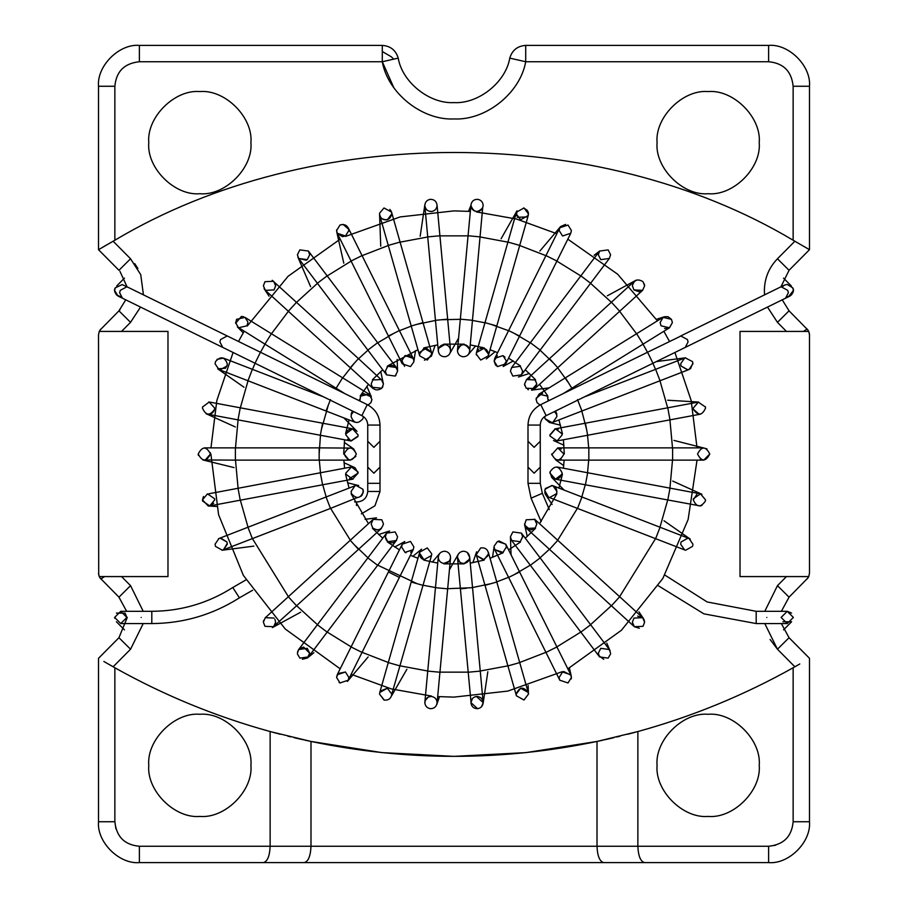 <?xml version="1.0" encoding="UTF-8"?>
<svg xmlns="http://www.w3.org/2000/svg" width="908" height="908" viewBox="0 0 908 908"><rect width="100%" height="100%" fill="white"/><g stroke="black" fill="none" stroke-linecap="round" stroke-linejoin="round"><path stroke-width="1.36" d="M118.063 296.065L120.639 296.689L116.44 294.907L114.624 290.56L118.063 296.065L114.624 290.56L115.259 287.859L122.137 284.59L127.835 287.2L126.802 286.837L120.287 290.333L119.618 292.705L122.444 298.21L117.915 295.985C114.601 293.023 113.716 290.31 115.259 287.859M116.723 285.941L124.464 278.12M114.68 289.8L114.624 290.56M122.444 298.21L361.849 415.637C365.595 417.669 367.558 420.813 367.74 425.069L379.998 425.069L379.998 491.489L374.947 505.79L361.35 513.883M255.034 363.245L260.437 352.236L367.252 404.627C375.356 409.043 379.601 415.853 379.998 425.069M367.74 425.069L367.74 491.489C366.98 498.095 363.279 501.591 356.64 501.988L356.447 505.506M354.608 501.874L356.64 501.988M203.483 496.494L202.473 499.877L208.25 505.994L216.615 506.46M209.612 505.915L213.709 503.248M214.617 498.753L214.731 499.877L209.725 505.904L202.575 501L202.473 499.877L207.467 493.85L214.617 498.753M208.942 493.759L350.851 467.041M320.331 472.75L322.59 484.804L240.245 500.195L237.998 488.141M345.857 473.068L345.959 474.192L352.554 479.174L358.115 473.068L358.002 471.944L351.419 466.973L345.857 473.068M349.455 478.652L358.115 473.068L355.085 467.779M344.03 462.739L354.506 467.484L350.863 467.041M358.115 473.068L358.024 472.058M206.071 413.707L235.32 426.953M207.172 414.082L207.183 414.093C211.564 414.457 214.072 412.47 214.731 408.123L214.617 409.247C209.907 416.046 205.855 415.671 202.473 408.123L202.575 407L209.158 402.028L214.731 408.123M210.066 402.176L208.772 401.994M202.597 406.875L202.473 408.123M240.245 407.805L237.998 419.859L320.331 435.25L322.59 423.196L209.725 402.096M358.115 434.932L352.554 428.826L345.959 433.808L345.857 434.932L350.863 440.959L358.002 436.056L358.115 434.932L358.002 436.056M352.815 428.86C348.706 428.826 346.379 430.857 345.857 434.932M357.003 431.414L356.39 430.664M343.871 417.907L356.356 430.642L353.201 428.928M320.331 435.25L351.146 441.004L357.9 436.532M243.65 316.744L241.38 316.461L235.649 323.293L236.534 319.344L244.967 317.357L247.827 321.852M247.873 322.578L246.953 325.802L238.509 327.788L235.615 322.578M271.367 333.713L264.92 344.132L336.13 388.227L342.588 377.807L244.967 317.357M368.058 405.047L370.975 402.596L371.894 399.361L368.989 394.151L360.544 396.138L359.852 400.995L359.636 399.361M366.843 386.365L371.395 396.944L363.688 393.595L360.544 396.138M371.849 400.11L371.894 399.361M309.673 254.773L307.245 259.665L298.664 258.462L297.415 254.773L299.856 249.882L308.436 251.073L309.673 254.773L308.459 251.096M327.152 275.862L317.369 283.251L367.854 350.091L377.637 342.702L308.311 250.914M386.956 367.025C392.279 363.847 395.82 365.232 397.591 371.179L396.342 367.49L387.761 366.287L385.332 371.179L386.57 374.868L395.15 376.071L397.591 371.179L397.159 359.443M381.496 218.351C386.785 221.132 390.224 219.634 391.813 213.879L391.802 213.652M379.601 213.119L384.005 207.977L391.541 212.075M391.269 211.36L389.861 209.396M400.076 242.061L388.284 245.421L411.199 325.983L422.992 322.635L391.575 212.2L391.813 213.879L387.353 219.77C382.858 220.315 380.259 218.351 379.555 213.879L380.736 246.193M424.445 360.192L431.391 356.186L431.493 352.497L423.923 348.286L419.473 354.177L419.7 355.857L427.271 360.067L431.731 354.177L431.493 352.497L426.408 348.104L419.768 352.281M419.678 352.576L419.7 355.857L411.199 325.983M468.505 211.314L470.911 205.412C473.556 212.461 477.483 213.267 482.681 207.807L469.708 350.658C469.391 347.219 467.541 345.188 464.147 344.552C460.163 344.665 457.927 346.708 457.45 350.658L457.587 351.975L457.45 350.658C457.757 354.097 459.607 356.129 463.012 356.765C466.996 356.651 469.22 354.608 469.708 350.658L469.561 349.342C464.76 342.736 460.719 343.179 457.45 350.658M470.911 205.412C471.388 201.463 473.624 199.419 477.597 199.306C481.002 199.93 482.852 201.973 483.169 205.412C482.681 209.362 480.446 211.394 476.473 211.519C473.068 210.883 471.218 208.851 470.911 205.412L468.063 235.762L480.275 236.897M472.546 320.308L460.333 319.173L468.063 235.762M565.593 224.401L560.599 226.557L559.725 227.931M568.011 225.036L571.404 230.518L570.769 233.254L562.551 236.001L559.146 230.518L559.793 227.783L568.011 225.036M556.922 261.05L545.958 255.579L508.616 330.569L519.592 336.028L570.769 233.254M506.392 361.1L502.998 355.607L494.769 358.365L494.134 361.1L495.564 365.027L497.527 366.582L505.745 363.824L506.392 361.1L503.191 366.48L513.304 360.975M504.962 357.162L502.998 355.607M497.334 355.709L494.134 361.1L497.527 366.582M636.281 280.095L607.361 295.781M642.535 290.424L644.623 285.804L642.626 290.333L633.966 289.936L632.365 285.804C634.147 279.846 637.7 278.472 643.023 281.684L644.623 285.804L644.351 284M619.676 311.262L611.425 302.205L549.522 358.626L557.773 367.695L642.626 290.333M529.909 378L526.572 379.555L524.563 384.084L526.163 388.215L534.823 388.613L536.821 384.084L535.232 379.953L526.572 379.555L524.563 384.084L524.756 385.571M549.17 387.864L531.486 390.156L536.821 384.084L535.005 379.726M527.764 389.464L528.354 389.748M685.279 357.877L692.509 361.6L692.929 363.813L689.013 369.533L687.923 369.84L681.079 366.026L687.583 369.897L690.511 368.693L692.872 363.041M656.336 361.588L685.665 357.786M681.079 366.026L680.671 363.813L684.587 358.104L655.621 369.318L660.048 380.747L689.013 369.533M577.522 399.577L581.949 411.006L660.048 380.747M584.026 397.057L655.621 369.318M544.652 416.511L545.061 418.724L551.905 422.538L552.995 422.22L556.91 416.511L556.49 414.298L554.413 411.574L556.49 414.298M556.854 415.762L556.752 415.126M544.652 416.534L544.845 418.077M545.061 418.724L549.317 422.458L560.497 425.205M700.352 459.164L703.496 460.129M703.723 460.129L709.784 454C705.698 461.9 701.612 461.9 697.526 454C701.612 446.1 705.698 446.1 709.784 454M706.957 448.836L673.929 440.403M703.655 447.871L672.601 447.871L672.601 460.129L703.655 460.129M672.601 447.871L588.838 447.871L588.838 460.129L672.601 460.129M551.655 454C555.741 461.9 559.827 461.9 563.913 454L557.784 447.871L551.701 454.76M561.292 448.972L557.784 447.871L588.838 447.871M563.709 465.622L555.39 459.641M557.852 460.129L561.087 459.164M683.69 549.476L684.711 549.953M684.87 549.998L685.54 550.191M687.946 538.16L681.079 541.974L687.923 538.16L689.013 538.467L692.929 544.187L692.781 545.492M689.217 538.558L687.992 538.172M692.509 546.4L685.665 550.214L684.587 549.896L680.671 544.187L681.079 541.974M655.621 538.682L660.048 527.253L581.949 496.994L577.522 508.423L684.587 549.896M544.721 490.513L548.557 497.209L549.646 497.516L556.49 493.702L556.91 491.489L552.995 485.78L551.905 485.462L545.061 489.276L544.868 493.112M556.91 491.489L556.298 488.822M555.866 488.073L552.348 485.564L545.458 488.447M545.175 493.986L552.098 504.462M548.387 497.141L577.522 508.423M632.365 622.196L633.966 618.064L642.626 617.667L644.623 622.196L643.023 626.316L634.363 626.724L632.365 622.196L633.409 625.612M611.425 605.795L619.676 596.738L557.773 540.305L549.522 549.374L634.363 626.724L639.3 628.268M643.023 626.316L644.623 622.196L644.147 619.812M642.875 617.905L637.688 616.112M524.563 523.916L526.572 528.445L535.232 528.047L536.821 523.916L534.823 519.387L526.163 519.785L524.62 524.688M536.821 524.154L534.506 519.115M527.253 536.492L524.722 525.267L530.578 530.045L535.232 528.047M570.984 675.246L563.823 671.534L562.551 671.999L570.769 674.746L571.404 677.481L568.011 682.964L559.793 680.217L559.203 678.231M545.958 652.421L556.922 646.95L519.592 571.972L508.616 577.431L559.85 680.319M571.223 678.98L571.359 676.732M571.359 676.71L571.007 675.28M559.146 677.481L562.551 671.999M494.134 546.9L494.769 549.635L502.998 552.393L506.392 546.9L505.745 544.176L497.527 541.418L494.202 546.003L492.499 557.387M505.801 544.289L498.923 540.918M506.221 545.504L505.994 544.732M494.724 549.522L501.602 552.881L502.998 552.393M506.324 547.808L506.392 546.9M481.569 706.719L483.169 702.588L476.473 696.481C480.446 696.606 482.681 698.638 483.169 702.588C482.852 706.027 481.002 708.07 477.597 708.694C473.624 708.58 471.388 706.538 470.911 702.588C471.218 699.149 473.068 697.117 476.473 696.481M447.678 588.69L472.546 587.692L483.169 702.588M472.501 698.468L470.911 702.588L477.597 708.694M470.968 701.68L457.45 557.342C457.927 561.292 460.163 563.335 464.147 563.448L469.379 559.317M469.425 559.18L469.708 557.342C469.22 553.392 466.996 551.349 463.012 551.235C459.607 551.871 457.757 553.903 457.45 557.342L459.879 562.234M457.496 556.581L457.45 557.342M464.147 563.448C467.541 562.812 469.391 560.781 469.708 557.342L472.546 587.692M469.708 557.342L467.279 552.45M379.782 692.429L379.555 694.121L384.266 700.091M406.897 669.253L391.552 695.88M377.717 565.185L417.101 583.685L422.992 585.365L391.813 694.121C391.098 698.592 388.499 700.556 384.005 700.023L379.555 694.121L379.782 692.452L387.353 688.23L391.813 694.121M387.353 688.23L380.35 691.09M417.101 583.685L411.199 582.017L379.782 692.452M419.519 553.017L423.923 559.714L431.493 555.503L431.731 553.823L427.271 547.933L419.7 552.143L419.473 553.823C419.723 557.058 421.425 559.078 424.581 559.861M412.799 556.343L421.596 549.181M419.689 552.178L419.53 552.961M297.415 653.227L298.664 649.538L307.245 648.335L309.673 653.227L308.436 656.927L299.856 658.118L297.461 653.976M302.398 659.253L307.415 657.982L309.673 653.227L303.658 647.098L299.674 648.471M298.664 649.526L297.597 651.785M317.369 624.749L327.152 632.138L377.637 565.298L367.854 557.909L298.664 649.538M386.547 533.155L385.332 536.821L387.761 541.713L396.342 540.51L397.591 536.821L395.15 531.929L386.57 533.132L385.332 536.821C386.093 541.395 388.76 543.336 393.346 542.655L396.83 539.761M378.613 534.551L389.566 530.987L386.57 533.132L367.854 557.909M120.753 611.311L114.624 617.44L120.753 623.569L126.882 617.44L120.753 611.311L151.806 611.311L151.806 623.569C183.473 623.365 212.676 614.784 239.417 597.827L252.64 590.234M151.806 611.311C181.078 611.129 208.068 603.196 232.777 587.51L246 579.871M126.882 617.44L125.111 613.127L116.44 613.093M114.624 617.44L114.669 618.2M151.806 623.569L121.014 623.569M347.605 439.222L350.726 440.925M243.231 332.839L237.363 326.869L264.92 344.132M317.369 283.251L298.664 258.462L306.314 260.244M395.15 376.071L395.956 375.333M468.256 354.619L475.69 345.834M469.663 351.328L469.708 350.658M569.963 234.48L570.826 233.129M633.966 289.936L639.414 291.865L641.434 291.196M680.716 364.585L680.864 365.356M581.949 411.006L552.995 422.22L556.91 416.511M692.781 545.515L692.929 544.187M556.093 494.542L556.49 493.702M556.49 493.691L556.808 492.579M697.038 460.129L688.128 519.49L662.851 578.441L621.458 630.243L567.818 668.833M562.37 671.625L507.844 691.079L454 697.117L437.679 696.572M431.572 696.084L391.348 688.911L351.158 674.292M340.182 668.833L285.248 629.006L243.367 575.411L218.578 514.666L210.883 454M564.152 460.129L563.403 468.21M562.438 474.271L558.931 488.073M556.876 493.85L539.534 523.678M535.527 528.32L525.267 538.206M520.488 542.042L508.582 549.873M503.18 552.756L490.036 558.272M484.191 560.111L470.265 563.119M464.181 563.857L443.819 563.857M437.735 563.119L423.809 560.111M417.964 558.272L410.393 555.333M399.418 549.873L387.512 542.042M382.733 538.206L372.473 528.32M368.466 523.678L351.124 493.85M349.069 488.073L345.562 474.271M344.597 468.21L343.848 460.129M210.962 447.871L216.853 400.451L233.095 352.486M238.486 341.476L244.138 331.272M247.294 326.017L288.063 276.316L340.182 239.167M345.63 236.375L400.156 216.921L454 210.883L470.321 211.428M476.428 211.916L516.652 219.089L556.842 233.708M567.818 239.167L617.656 274.216L657.415 320.842M663.861 331.272L669.514 341.476M674.905 352.486L691.147 400.451L697.038 447.871M343.678 454L344.597 439.79M345.562 433.729L349.069 419.927M351.124 414.15L352.406 410.995M360.204 395.922L368.466 384.322M372.473 379.68L382.733 369.794M387.512 365.958L417.964 349.728M423.809 347.889L437.735 344.881M443.819 344.143L464.181 344.143M470.265 344.881L484.191 347.889M490.036 349.728L497.607 352.667M508.582 358.127L520.488 365.958M525.267 369.794L535.527 379.68M539.534 384.322L547.796 395.922M555.594 410.995L556.876 414.15M558.931 419.927L562.438 433.729M563.403 439.79L564.322 454M787.361 296.689L788.632 296.53L793.376 290.56L792.741 287.859L787.247 284.431L784.546 285.055L782.469 286.712M647.563 352.236L540.748 404.627C532.644 409.043 528.399 415.853 528.002 425.069L540.26 425.069C540.442 420.813 542.405 417.669 546.151 415.637L652.965 363.245L647.563 352.236L680.909 336.028L687.413 339.524L688.094 341.896L685.268 347.401L652.965 363.245M791.56 294.907L793.376 290.56L792.752 287.859C794.284 290.31 793.399 293.023 790.085 295.985L785.556 298.21L788.382 292.705L787.713 290.333L781.198 286.837L780.165 287.2L679.876 336.391M783.536 278.12L791.413 286.065M783.649 285.6L782.923 286.213M542.326 493.328L540.26 483.317L528.002 483.317L531.067 498.163L542.326 493.328L549.306 509.558M541.157 521.635L531.067 498.163M610.085 650.809L606.771 643.125M610.539 653.976L608.178 658.096M600.755 648.335L598.327 653.227L600.755 648.335L609.336 649.538L610.585 653.227M608.144 658.118L599.564 656.927L598.327 653.227M580.848 632.138L590.631 624.749L540.146 557.909L530.363 565.298L599.564 656.927M510.409 536.821L511.658 540.51L520.239 541.713L522.668 536.821L521.43 533.132L512.85 531.929L510.409 536.821M520.239 541.713L522.668 536.594M528.445 694.121L528.218 692.452L528.445 694.121L523.995 700.023L516.425 695.8L516.187 694.121L520.647 688.23L528.218 692.452L519.716 662.579L507.924 665.939L516.425 695.8M528.286 692.736C523.451 686.21 519.421 686.675 516.187 694.121L516.198 694.348M472.535 587.555L490.899 583.685L485.008 585.365L507.924 665.939M490.899 583.685L496.801 582.017L519.716 662.579M472.852 562.699L476.609 551.814L476.507 555.503L484.077 559.714L488.527 553.823C487.823 549.351 485.224 547.388 480.729 547.933L476.314 554.55M485.008 585.365L476.507 555.503L483.397 559.873L488.345 555.333M428.247 697.094L425.171 700.59L424.887 703.348M424.831 702.588C425.319 698.638 427.555 696.606 431.527 696.481C434.932 697.117 436.782 699.149 437.089 702.588C436.612 706.538 434.376 708.58 430.403 708.694C426.998 708.07 425.148 706.027 424.831 702.588L438.326 556.774M435.454 587.692L447.667 588.827L439.937 672.238L427.725 671.103M438.292 557.342C438.609 560.781 440.459 562.812 443.853 563.448C447.837 563.335 450.073 561.292 450.55 557.342C450.243 553.903 448.393 551.871 444.988 551.235C441.004 551.349 438.78 553.392 438.292 557.342L438.337 556.581M439.744 553.381L432.31 562.166M345.449 671.999L338.037 673.52L336.596 677.481L337.231 674.746L345.449 671.999L348.854 677.481L348.241 680.149M368.149 656.938L347.401 681.443L348.207 680.205L339.989 682.964L336.596 677.481M351.078 646.95L362.042 652.421L399.384 577.431L388.408 571.972L337.231 674.746M405.002 552.393L413.231 549.635L413.866 546.9L410.473 541.418L402.255 544.176L401.608 546.9L405.002 552.393L406.024 552.79M394.696 547.025L404.809 541.52L402.04 544.641L401.608 546.9M274.874 619.233L275.635 622.196L273.637 626.724L264.977 626.316L263.377 622.196L265.238 617.792M275.374 623.944L275.635 622.196M263.626 620.436L263.377 622.196L264.977 626.316M288.324 596.738L296.576 605.795L358.478 549.374L350.227 540.305L265.374 617.667L274.034 618.064M372.768 528.047C378.103 531.259 381.655 529.875 383.437 523.916L381.837 519.785L373.177 519.387L371.179 523.916L372.768 528.047L377.047 530.045M365.095 519.319L376.514 517.844L373.165 519.399L350.227 540.305M252.379 538.682L247.952 527.253L326.051 496.994L330.478 508.423L222.335 550.214L215.491 546.4L215.071 544.187L218.987 538.467L220.077 538.16L226.921 541.974L227.329 544.187L223.413 549.896L227.284 543.427M226.921 541.974L220.837 538.069M219.918 538.194L219.327 538.353M247.952 527.253L218.465 538.705M351.09 491.489L351.51 493.702C356.651 499.355 360.601 498.617 363.348 491.489L362.939 489.276L356.095 485.462L355.005 485.78L351.09 491.489M363.166 492.999L362.939 489.276M357.219 497.618L330.478 508.423M360.919 496.381L362.417 494.746M205.185 460.072L210.474 454L210.316 452.593M234.071 467.597L202.881 459.947L235.399 460.129L235.399 447.871L204.345 447.871M198.216 454C202.302 446.1 206.388 446.1 210.474 454C206.388 461.9 202.302 461.9 198.216 454L198.375 455.407M320.467 435.272L319.162 454L319.162 447.871L235.399 447.871M319.162 454L319.162 460.129L235.399 460.129M344.348 452.241L344.087 454C348.173 461.9 352.259 461.9 356.345 454C352.259 446.1 348.173 446.1 344.087 454L348.967 460.004L350.147 460.129M356.345 454L353.643 448.915M351.805 448.087L319.162 447.871M350.238 460.129L355.834 456.452M244.014 387.239L217.693 368.841L225.434 368.251L227 365.81M215.491 361.6C220.633 355.947 224.582 356.685 227.329 363.813L226.921 366.026L220.077 369.84L218.987 369.533L215.071 363.813L215.491 361.6M323.974 397.057L223.413 358.104L216.978 359.375M321.455 429.223L328.265 405.286L326.051 411.006L247.952 380.747L252.379 369.318M351.51 414.298L353.587 411.574L351.51 414.298L351.09 416.511C353.848 423.639 357.797 424.376 362.939 418.724L363.348 416.511M351.146 415.75L351.09 416.511M264.08 288.653L269.074 296.178M275.635 285.804L274.034 289.936L265.374 290.344L263.377 285.804L264.977 281.684L273.637 281.276L275.635 285.804L274.659 282.49M296.576 302.205L288.324 311.262L350.227 367.695L358.478 358.626L272.218 280.311M383.437 384.084L381.428 379.555L372.768 379.953L371.179 384.084C372.95 390.043 376.502 391.416 381.837 388.215L383.437 384.084L380.747 371.508M382.529 380.883L358.478 358.626M371.644 386.433L372.076 387.285L381.837 388.215M382.586 387.194L382.915 386.536M348.695 229.168L343.054 224.401L339.989 225.036C344.892 223.708 347.855 225.536 348.854 230.518L345.449 236.001L337.231 233.254L336.596 230.518L339.989 225.036M348.808 231.177L348.854 230.518M336.63 229.86L336.596 230.518L336.63 229.86M362.042 255.579L351.078 261.05L388.408 336.028L399.384 330.569L348.207 227.783M413.866 361.1L413.231 358.365L405.002 355.607L401.608 361.1L402.255 363.824L410.473 366.582L413.798 361.997L415.501 350.613M413.617 359.375L410.881 355.834L405.002 355.607M401.676 360.192L404.593 366.355M437.032 206.32L437.077 205.038M430.506 199.295L429.495 199.465M430.403 199.306C434.376 199.419 436.612 201.463 437.089 205.412C436.782 208.851 434.932 210.883 431.527 211.519C427.555 211.394 425.319 209.362 424.831 205.412C425.148 201.973 426.998 199.93 430.403 199.306M460.322 319.31L441.56 319.741L447.667 319.173L437.089 205.412M441.56 319.741L435.454 320.308L427.725 236.897L439.937 235.762M438.394 351.736L438.292 350.658C438.78 354.608 441.004 356.651 444.988 356.765C448.393 356.129 450.243 354.097 450.55 350.658C450.073 346.708 447.837 344.665 443.853 344.552C440.459 345.188 438.609 347.219 438.292 350.658L435.454 320.308M444.784 344.541L438.859 348.082M458.574 338.196L450.005 353.189M450.345 352.225L450.55 350.658M528.411 213.13L528.013 211.621M517.242 217.307L527.65 216.91L528.445 213.879L528.218 215.548L520.647 219.77L516.187 213.879L516.425 212.2L523.995 207.977L528.445 213.879M527.4 210.452L523.678 207.898M501.103 238.747L516.992 210.838L516.482 215.741M508.559 330.694L490.899 324.315L496.801 325.983L528.218 215.548M490.899 324.315L485.008 322.635L507.924 242.061L519.716 245.421M488.334 355.732L488.527 354.177L484.077 348.286L476.507 352.497L476.269 354.177L480.729 360.067L488.3 355.857L488.527 354.177C487.596 349.296 484.713 347.435 479.889 348.593M478.527 349.421L476.484 352.588M609.336 258.474L610.585 254.773L609.336 258.462L600.755 259.665L598.327 254.773L599.564 251.073L608.144 249.882L610.585 254.773M599.484 251.176L594.093 255.307M590.631 283.251L580.848 275.862L530.363 342.702L540.146 350.091L609.336 258.462M540.146 350.091L521.362 374.97L522.668 371.179L520.239 366.287L511.658 367.49L510.409 371.179L512.85 376.071L521.43 374.868L522.668 371.179L520.239 366.287M511.726 367.388L510.409 371.179L512.85 376.071M663.146 317.289L660.127 322.578L663.033 317.357L671.466 319.344L667.936 316.676L664.372 316.744L656.405 319.332M671.466 319.344L672.385 322.578L669.491 327.788L661.047 325.802L660.127 322.578M643.08 344.132L636.633 333.713L565.412 377.807L571.87 388.227L669.491 327.788M548.364 399.361L548.148 400.995L547.456 396.138L539.011 394.151L536.106 399.361L537.025 402.596L539.942 405.047M542.575 393.243L536.219 398.226L536.106 399.361M547.989 397.25L547.456 396.138M698.422 402.074L693.269 408.123L698.275 402.096L705.425 407L705.527 408.123L705.357 406.659M667.686 400.224L698.649 402.04M705.527 408.123C702.145 415.671 698.093 416.046 693.383 409.247L699.069 414.241M670.002 419.859L667.755 407.805L585.41 423.196L587.669 435.25L700.533 414.15M558.261 429.223L555.117 428.871L549.885 434.932L549.998 436.056L557.137 440.959L562.143 434.932L562.041 433.808L555.446 428.826L549.896 435.329M562.143 434.932L561.882 433.15M700.567 493.861L699.024 493.759M693.383 498.753L700.533 493.85L705.527 499.877L705.425 501C700.715 507.799 696.663 507.424 693.269 499.877L693.383 498.753M696.879 494.293L693.269 499.877M667.755 500.195L670.002 488.141L587.669 472.75L585.41 484.804L700.306 505.938M549.998 471.944L549.885 473.068L555.446 479.174L562.041 474.192L562.143 473.068C558.76 465.52 554.709 465.146 549.998 471.944L551.644 477.358C556.956 480.366 560.463 478.936 562.143 473.068M564.129 490.093L551.644 477.358M664.826 575.07L707.139 601.959L756.194 611.311L787.247 611.311L781.118 617.44L787.247 623.569L793.376 617.44L787.247 611.311L791.56 613.093M658.323 585.751L703.87 613.842L756.194 623.569L756.194 611.311M782.923 621.787L791.594 621.753L783.536 629.88M598.826 655.655L603.707 659.31M511.079 554.867L510.421 537.048L511.658 540.521M516.187 694.121L516.357 695.517L516.187 694.121M488.345 555.321L488.527 553.823M437.043 703.337L437.089 702.588M443.853 563.448L449.097 561.303M339.059 682.396L340.159 683.054M410.666 552.291L413.231 549.612L399.384 577.431M300.639 612.219L272.434 627.576L296.576 605.795M227.079 365.561L227.329 363.813M337.14 233.05L351.078 261.05M337.243 233.265L342.384 236.636L345.449 236.001M424.831 205.412C425.5 209.782 428.031 211.768 432.435 211.36M476.269 354.177L476.314 354.926M664.588 328.469L668.152 328.401M669.434 327.811L672.385 322.578M693.383 409.247L693.269 408.123M556.581 441.027L587.669 435.25M700.556 505.892L701.929 505.461M199.851 714.278C225.116 711.997 253.207 740.088 250.926 765.353C253.207 790.618 225.116 818.71 199.851 816.428C174.586 818.71 146.494 790.618 148.776 765.353C146.494 740.088 174.586 711.997 199.851 714.278M708.149 714.278C733.414 711.997 761.506 740.088 759.224 765.353C761.506 790.618 733.414 818.71 708.149 816.428C682.884 818.71 654.793 790.618 657.074 765.353C654.793 740.088 682.884 711.997 708.149 714.278M148.776 142.647C146.494 117.382 174.586 89.29 199.851 91.572C225.116 89.29 253.207 117.382 250.926 142.647C253.207 167.912 225.116 196.003 199.851 193.722C174.586 196.003 146.494 167.912 148.776 142.647M657.074 142.647C654.793 117.382 682.884 89.29 708.149 91.572C733.414 89.29 761.506 117.382 759.224 142.647C761.506 167.912 733.414 196.003 708.149 193.722C682.884 196.003 654.793 167.912 657.074 142.647M781.368 611.311L789.052 597.169L808.052 577.829M780.948 286.815L789.052 270.289L809.482 249.7L804.136 246.533M119.958 271.367L127.052 286.826M768.622 61.744L768.622 45.4L525.709 45.4L525.709 61.744L509.774 58.112C505.767 82.242 478.414 104.057 454 102.604C429.586 104.057 402.233 82.242 398.226 58.112L382.291 61.744L382.291 45.4L139.378 45.4C119.164 43.573 96.691 66.046 98.518 86.26L98.518 249.7L114.862 240.234C310.774 123.227 597.226 123.227 793.138 240.234L809.482 249.7L809.482 86.26L793.138 86.26C791.594 71.278 783.422 63.106 768.622 61.744L525.709 61.744C520.193 93.138 485.848 120.548 454 118.948C422.197 120.537 387.807 93.172 382.291 61.744L139.378 61.744C124.396 63.288 116.224 71.46 114.862 86.26L114.862 240.234M634.998 732.325L631.423 733.278M630.765 733.448L627.632 734.266M620.107 736.172L616.759 736.99M613.921 737.671L607.929 739.055M607.395 739.18L604.66 739.793M603.025 740.156L597.158 741.427M799.778 663.986L793.138 667.766C743.958 695.301 692.202 716.56 637.87 731.542L597.01 741.45L526.084 752.607L454 756.364L381.916 752.607L310.99 741.45L270.13 731.542C215.798 716.56 164.042 695.301 114.862 667.766L103.864 661.467M310.786 741.416L304.929 740.145M303.295 739.782L294.056 737.659M290.537 736.819L287.87 736.172M280.356 734.266L277.224 733.448M276.565 733.278L273.002 732.325M143.214 611.311L130.548 585.66L118.948 597.169L126.632 611.311M127.29 617.44L118.948 637.711L98.518 658.3L98.518 821.74L114.862 821.74C116.406 836.722 124.578 844.894 139.378 846.256L270.13 846.256L270.13 731.542M597.01 741.45C501.67 761.301 406.33 761.301 310.99 741.45L310.99 846.256L597.01 846.256L597.01 741.45M139.378 846.256L139.378 862.6L768.622 862.6C788.836 864.427 811.309 841.954 809.482 821.74L809.482 658.3L789.052 637.711L781.368 623.569M809.482 573.209L808.756 576.58L740.02 576.58L740.02 331.42L808.756 331.42L809.482 334.791L809.482 573.209L808.756 576.58L807.11 578.975M803.455 331.42L807.11 329.025L808.756 331.42M782.242 299.844L789.052 310.831L808.052 330.171M108.222 244.014L98.518 249.7L118.948 270.289L130.548 258.78L113.125 241.222M125.758 299.844L118.948 310.831L99.948 330.171M104.545 576.58L100.89 578.975L99.244 576.58L167.98 576.58L167.98 331.42L99.244 331.42L100.89 329.025M118.948 597.169L99.948 577.829M637.87 731.542L637.87 846.256C638.301 856.108 640.56 861.556 644.635 862.6L768.622 862.6L768.622 846.256C783.604 844.712 791.776 836.54 793.138 821.74L793.138 667.766M121.536 331.42L130.548 322.34L118.948 310.831L119.958 309.753M98.518 334.791L99.244 331.42L98.518 334.791L98.7 574.957M99.244 576.58L98.518 573.209M263.365 862.6C267.44 861.556 269.699 856.108 270.13 846.256L310.99 846.256C310.559 856.108 308.3 861.556 304.225 862.6L139.378 862.6C119.164 864.427 96.691 841.954 98.518 821.74M644.635 862.6L603.775 862.6C599.7 861.556 597.441 856.108 597.01 846.256L768.622 846.256L775.636 845.235M768.622 45.4C788.836 43.573 811.309 66.046 809.482 86.26M809.482 334.791L809.3 333.043M398.226 58.112C395.831 50.224 390.519 45.979 382.291 45.4M525.709 45.4C517.481 45.979 512.169 50.224 509.774 58.112M222.732 347.401L219.906 341.896L220.587 339.524L227.091 336.028L228.124 336.391L127.835 287.2M361.849 415.637L367.252 404.627M367.74 441.277L373.869 447.349L379.998 441.277M367.74 467.121L373.869 473.193L379.998 467.121M367.74 483.317L379.998 483.317M367.74 491.489L379.998 491.489M480.275 671.103L468.063 672.238M466.44 588.259L460.333 588.827M400.076 665.939L388.284 662.579M232.777 587.51L239.417 597.827M141.183 617.44C141.183 609.54 141.183 609.54 141.183 617.44C141.183 625.34 141.183 625.34 141.183 617.44M672.51 460.129L669.922 488.129M667.664 500.172L659.968 527.219M655.542 538.648L619.619 596.681M611.356 605.738L590.575 624.681M580.791 632.07L556.888 646.871M545.912 652.341L519.694 662.5M507.901 665.848L480.264 671.012M468.063 672.147L439.937 672.147M427.736 671.012L400.099 665.848M388.306 662.5L362.088 652.341M351.112 646.871L327.209 632.07M317.425 624.681L296.644 605.738M288.381 596.681L252.458 538.648M248.032 527.219L240.336 500.172M238.078 488.129L235.49 460.129M319.298 460.129L320.467 472.728M322.726 484.77L326.188 496.948M330.614 508.378L350.329 540.215M354.358 544.845L367.933 557.796M423.037 585.229L435.465 587.555M496.755 581.88L508.559 577.306M514.098 574.707L530.283 565.185M540.067 557.796L549.419 549.272M557.671 540.215L577.386 508.378M581.812 496.948L585.274 484.77M587.533 472.728L588.702 460.129M235.49 447.871L238.078 419.871M240.336 407.828L248.032 380.781M252.458 369.352L255.114 363.279M260.505 352.281L264.988 344.177M271.447 333.758L288.381 311.319M296.644 302.262L317.425 283.319M327.209 275.93L351.112 261.129M362.088 255.659L388.306 245.501M400.099 242.152L427.736 236.988M439.937 235.853L468.063 235.853M480.264 236.988L507.901 242.152M519.694 245.501L545.912 255.659M556.888 261.129L580.791 275.93M590.575 283.319L611.356 302.262M619.619 311.319L636.553 333.758M643.012 344.177L647.495 352.281M652.886 363.279L655.542 369.352M659.968 380.781L667.664 407.828M669.922 419.871L672.51 447.871M588.702 447.871L587.533 435.272M586.545 429.223L581.812 411.052M572.233 389.18L571.745 388.306M568.646 383.017L557.671 367.785M553.642 363.155L540.067 350.204M530.283 342.815L514.098 333.293M484.963 322.771L472.535 320.445M435.465 320.445L417.101 324.315M411.245 326.12L399.441 330.694M393.902 333.293L377.717 342.815M367.933 350.204L358.581 358.728M354.358 363.155L342.702 377.876M336.255 388.306L335.767 389.18M540.748 404.627L546.151 415.637M528.002 425.069L528.002 441.277L534.131 447.349L540.26 441.277L540.26 483.317M528.002 441.277L528.002 467.121L534.131 473.193L540.26 467.121M328.265 405.286L330.478 399.577M766.817 617.44C766.817 609.54 766.817 609.54 766.817 617.44C766.817 625.34 766.817 625.34 766.817 617.44M789.052 597.169L777.452 585.66L764.786 611.311M789.052 270.289L777.452 258.78C768.917 267.656 764.559 278.257 764.366 290.56L764.57 294.85M134.725 263.638L137.891 268.518M382.291 51.506L391.382 56.841L393.675 59.145M113.125 666.778L130.548 649.22L143.214 623.569M130.548 585.66L121.536 576.58M130.548 322.34L140.513 307.074M143.43 294.85L140.74 274.659L130.548 258.78M794.875 241.222L777.452 258.78M767.487 307.074L777.452 322.34L786.464 331.42M786.464 576.58L777.452 585.66M764.786 623.569L777.452 649.22L794.875 666.778M118.948 637.711L130.548 649.22M789.052 637.711L777.452 649.22L770.109 639.482M789.052 310.831L777.452 322.34M114.862 667.766L114.862 821.74L115.883 828.754M793.138 240.234L793.138 86.26M793.138 821.74L809.482 821.74M114.862 86.26L98.518 86.26M139.378 61.744L139.378 45.4M393.845 87.724L382.291 61.744M322.59 423.196L353.11 428.905M342.588 377.807L368.989 394.151M377.637 342.702L396.342 367.49M422.992 322.635L431.493 352.497M539.851 251.062L560.599 226.557M519.592 336.028L505.745 363.824M557.773 367.695L534.823 388.613M588.838 460.129L557.784 460.129M549.522 549.374L526.572 528.445M508.616 577.431L494.769 549.635M487.834 671.738L483.101 703.496M411.199 582.017L419.7 552.143M313.907 652.693L307.415 657.982M124.464 629.88L116.406 621.753M228.124 336.391L260.437 352.236M240.245 500.195L209.725 505.904M322.59 484.804L353.11 479.095M237.998 419.859L207.467 414.15M336.13 388.227L344.961 393.697M310.615 286.69L297.915 257.191M367.854 350.091L386.57 374.868M388.284 245.421L379.782 215.548M435.148 345.301L431.391 356.186M460.333 319.173L457.473 350.091M545.958 255.579L559.793 227.783M508.616 330.569L494.769 358.365M611.425 302.205L634.363 281.276M549.522 358.626L526.572 379.555M663.986 520.761L690.307 539.159M660.048 527.253L689.013 538.467M581.949 496.994L552.995 485.78M638.926 611.822L643.59 618.779M619.676 596.738L642.626 617.667M557.773 540.305L534.823 519.387M569.418 667.97L571.257 676.131M556.922 646.95L570.769 674.746M519.592 571.972L505.745 544.176M449.426 569.804L458.245 554.311M422.992 585.365L431.493 555.503M327.152 632.138L308.436 656.927M377.637 565.298L396.342 540.51M530.363 565.298L511.658 540.51M528.138 685.54L528.445 693.894M388.408 571.972L402.255 544.176M253.843 546.128L221.995 550.259M326.051 496.994L355.005 485.78M399.384 330.569L413.231 358.365M447.667 319.173L450.527 350.091M496.801 325.983L488.3 355.857M495.201 351.657L486.268 358.932M571.87 388.227L563.039 393.697M672.68 481.047L701.929 494.293M585.41 484.804L554.89 479.095M685.268 347.401L785.556 298.21M780.165 287.2L784.546 285.055M540.26 425.069L540.26 441.277M528.002 467.121L528.002 483.317M590.631 624.749L609.336 649.538M540.146 557.909L521.43 533.132M496.801 582.017L488.3 552.143M439.495 696.686L436.759 704.597M439.937 672.238L437.066 703.155M447.667 588.827L450.527 557.909M362.042 652.421L348.207 680.217M358.478 549.374L381.428 528.445M347.503 482.795L358.683 485.542M319.162 460.129L350.216 460.129M344.291 442.378L353.723 448.972M247.952 380.747L218.987 369.533M326.051 411.006L355.005 422.22M288.324 311.262L265.374 290.333M350.227 367.695L373.177 388.613M343.791 263.195L336.743 231.869M388.408 336.028L402.255 363.824M420.166 236.262L424.899 204.504M427.725 236.897L424.865 205.98M507.924 242.061L516.425 212.2M485.008 322.635L476.507 352.497M580.848 275.862L599.564 251.073M530.363 342.702L511.658 367.49M529.387 373.449L518.434 377.013M636.633 333.713L663.033 317.357M565.412 377.807L539.011 394.151M667.755 407.805L698.275 402.096M585.41 423.196L554.89 428.905M563.97 445.261L553.494 440.516M670.002 488.141L700.533 493.85M587.669 472.75L557.149 467.041M756.194 623.569L787.247 623.569"/></g></svg>
